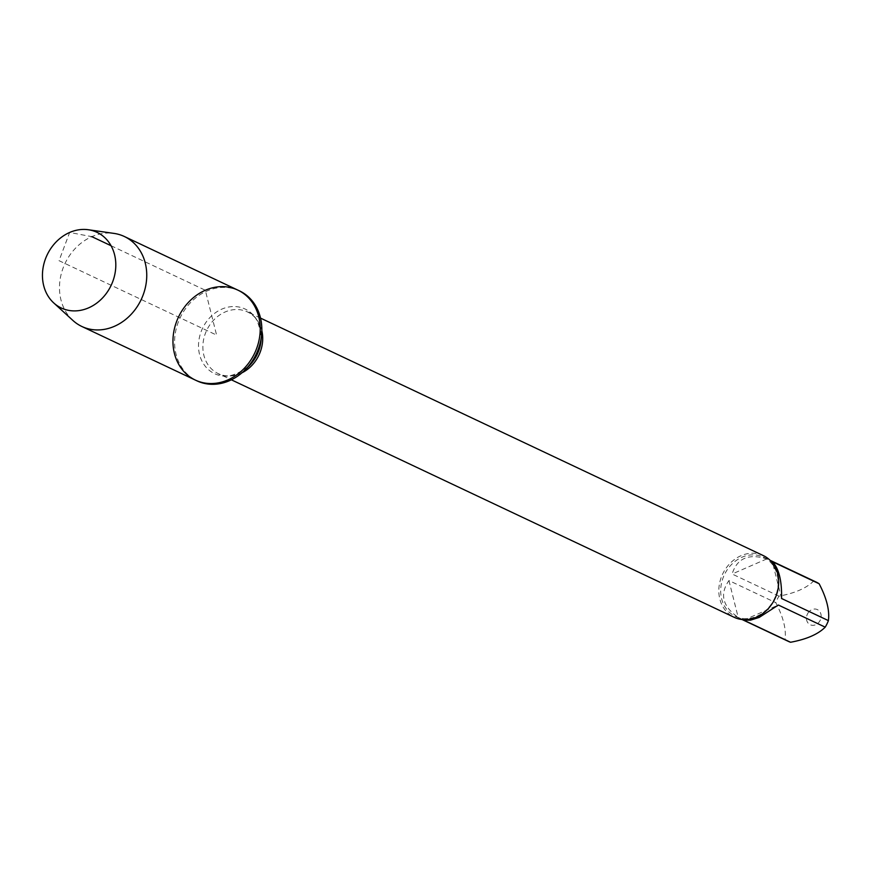 <?xml version="1.0" encoding="UTF-8"?>
<svg xmlns="http://www.w3.org/2000/svg" width="872" height="872" viewBox="0 0 872 872"><rect width="100%" height="100%" fill="white"/><g stroke="black" fill="none" stroke-linecap="round" stroke-linejoin="round"><path stroke-width="0.65" stroke-dasharray="4.36 3.27" d="M239.462 290.867A49.759 42.15 -64.7 0 0 206.947 291.019A49.759 42.15 -64.7 0 0 174.912 336.058A49.759 42.15 -64.7 0 0 196.963 380.846M807.886 613.212A8.382 7.107 115.3 0 1 819.876 611.752A8.382 7.107 115.3 0 1 815.702 624.734A8.382 7.107 115.3 0 1 807.723 622.597A8.382 7.107 115.3 0 1 807.886 613.212M788.103 641.258A32.755 27.751 115.3 0 1 785.04 639.525C786.381 629.333 783.296 617.049 775.786 602.672A32.755 27.751 115.3 0 1 778.979 596.143C794.948 593.189 806.502 588.153 813.62 581.035A32.755 27.751 115.3 0 1 816.083 582.027M756.809 616.275A32.755 27.751 -64.7 0 0 777.9 586.627A32.755 27.751 -64.7 0 0 763.382 557.143A32.755 27.751 -64.7 0 0 741.985 557.241A32.755 27.751 -64.7 0 0 720.893 586.889A32.755 27.751 -64.7 0 0 735.401 616.373A32.755 27.751 -64.7 0 0 756.809 616.275M778.979 596.143L732.131 574.016C737.004 558.309 748.547 553.273 766.782 558.908L813.62 581.035M785.04 639.525L738.192 617.398C722.55 606.465 719.465 594.181 728.938 580.556L775.786 602.672M763.316 555.595A34.117 28.907 -64.7 0 0 741.015 555.704A34.117 28.907 -64.7 0 0 719.051 586.584A34.117 28.907 -64.7 0 0 734.169 617.3M766.782 558.908L732.131 574.016M781.563 598.497L772.309 561.644M728.938 580.556L738.192 617.398M743.718 620.134L778.369 605.026M237.838 290.103A49.759 42.15 -64.7 0 0 178.477 317.092A49.759 42.15 -64.7 0 0 195.339 380.083M72.921 320.471A49.759 42.15 115.3 0 1 65.008 263.497A49.759 42.15 115.3 0 1 114.036 233.413M111.06 245.73L205.323 290.256L216.594 335.088L59.034 260.674L69.662 232.464L91.854 236.661M241.936 372.824A34.117 28.907 115.3 0 1 218.218 373.598A34.117 28.907 115.3 0 1 203.1 342.881A34.117 28.907 115.3 0 1 225.074 312.002A34.117 28.907 115.3 0 1 247.365 311.893A34.117 28.907 115.3 0 1 261.84 330.695M260.521 318.106L247.365 311.893C255.649 314.16 260.216 323.741 261.044 340.625A35.752 30.291 -64.7 0 0 221.771 309.146A35.752 30.291 -64.7 0 0 201.781 360.703A35.752 30.291 -64.7 0 0 249.098 365.913C235.527 375.995 225.238 378.557 218.218 373.598L231.374 379.81M735.401 616.373L742.072 619.523M763.382 557.143L770.041 560.282"/><path stroke-width="1.31" d="M196.963 380.846A49.759 42.15 -64.7 0 0 244.978 370.022A49.759 42.15 -64.7 0 0 261.6 334.837A49.759 42.15 -64.7 0 0 239.462 290.867L237.838 290.103A49.759 42.15 115.3 0 1 254.7 353.095A49.759 42.15 115.3 0 1 195.339 380.083A49.759 42.15 115.3 0 1 173.288 335.295A49.759 42.15 115.3 0 1 205.323 290.256A49.759 42.15 115.3 0 1 237.838 290.103A49.759 42.15 -64.7 0 1 259.889 334.892A49.759 42.15 -64.7 0 1 227.854 379.93A49.759 42.15 -64.7 0 1 195.339 380.083L196.963 380.846M770.041 560.282L816.083 582.027A32.755 27.751 115.3 0 1 819.146 583.771C826.656 598.148 829.741 610.433 828.4 620.613A32.755 27.751 115.3 0 1 825.206 627.153C818.089 634.271 806.535 639.307 790.555 642.261A32.755 27.751 115.3 0 1 788.103 641.258L742.072 619.523M825.206 627.153L778.369 605.026L759.218 617.409L750.509 620.166L743.718 620.134L790.555 642.261M819.146 583.771L772.309 561.644C778.86 568.282 781.944 580.567 781.563 598.497L828.4 620.613M231.374 379.81L734.169 617.3A34.117 28.907 -64.7 0 0 774.87 598.792A34.117 28.907 -64.7 0 0 763.316 555.595L260.521 318.106M88.312 229.739L114.036 233.413A49.759 42.15 115.3 0 1 124.369 236.508A49.759 42.15 115.3 0 1 146.42 281.285A49.759 42.15 115.3 0 1 114.385 326.324A49.759 42.15 115.3 0 1 81.87 326.488A49.759 42.15 115.3 0 1 72.921 320.471L53.737 302.933A41.834 35.436 115.3 0 1 43.6 265.143A41.834 35.436 115.3 0 1 69.662 232.464A41.834 35.436 115.3 0 1 88.312 229.739A41.834 35.436 115.3 0 1 115.813 264.794A41.834 35.436 115.3 0 1 88.595 307.86A41.834 35.436 115.3 0 1 53.737 302.933M91.854 236.661L111.06 245.73M261.84 330.695A34.117 28.907 115.3 0 1 241.936 372.824M244.978 370.022L249.098 365.913A35.752 30.291 -64.7 0 0 261.044 340.625L261.6 334.837M81.87 326.488L195.339 380.083M124.369 236.508L237.838 290.103"/></g></svg>
